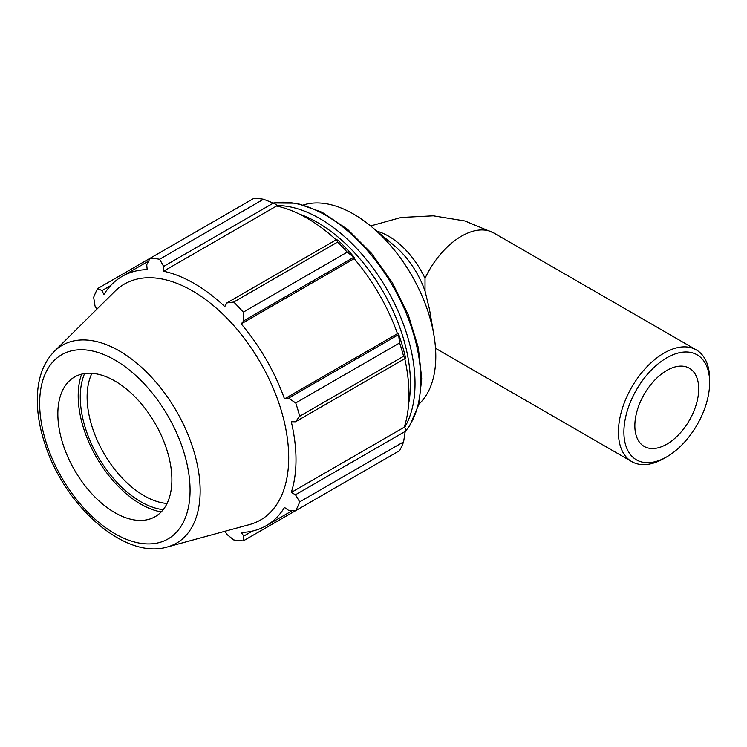 <?xml version="1.0" encoding="UTF-8"?>
<svg xmlns="http://www.w3.org/2000/svg" width="747" height="747" viewBox="0 0 747 747"><rect width="100%" height="100%" fill="white"/><g stroke="black" fill="none" stroke-linecap="round" stroke-linejoin="round"><path stroke-width="1.12" d="M376.918 231.187A64.503 37.247 -120 0 1 425.024 278.295L425.024 291.041A64.503 37.247 -120 0 0 394.127 245.502L371.352 226.565A116.112 67.034 -120 0 0 303.702 204.874M418.824 404.267A116.112 67.034 -120 0 0 435.79 356.347A116.112 67.034 -120 0 0 433.867 334.833A116.112 67.034 -120 0 0 371.352 226.565M425.024 291.041L429.441 309.09L433.867 334.833M263.523 199.253L159.615 259.256A154.816 89.379 -120 0 0 150.054 258.303L253.971 198.31A154.816 89.379 60 0 1 263.523 199.253L273.374 203.091L276.222 204.622L276.549 206.013A143.975 83.122 60 0 1 336.131 239.834M354.676 257.846A145.525 84.019 -120 0 0 338.102 240.347L336.58 239.582L337.663 242.056A154.816 89.379 60 0 1 347.215 252.15L354.676 257.846L354.171 258.667A143.975 83.122 60 0 1 397.469 333.657L398.44 333.638L399.636 342.948A154.816 89.379 60 0 1 403.595 356.263L405.201 358.448L405.304 356.739A145.525 84.019 -120 0 0 398.44 333.638M404.762 358.7A143.975 83.122 60 0 1 404.258 427.209L405.304 428.199L405.201 431.43L403.595 441.869A154.816 89.379 60 0 1 399.636 450.618L295.728 510.612L288.473 510.266L284.495 507.446A143.975 83.122 -120 0 1 266.175 525.72A143.975 83.122 -120 0 1 241.197 532.443L243.783 536.066L243.307 540.875L347.215 480.881M276.549 206.013L163.574 271.236L163.658 266.436L273.374 203.091M159.615 259.256L163.658 266.436M102.04 290.564L97.633 288.575L150.054 258.303L146.729 264.755L147.178 269.611A143.975 83.122 -120 0 0 122.2 276.343A143.975 83.122 -120 0 0 103.88 294.607L102.04 290.564L110.687 285.569M225.043 531.248L226.855 534.394L233.746 539.932A154.816 89.379 -120 0 0 243.307 540.875M404.258 427.209L291.283 492.441A143.975 83.122 -120 0 0 295.999 459.807A143.975 83.122 -120 0 0 291.283 421.738L295.485 421.794L405.201 358.448M403.595 356.263L299.687 416.256L295.485 421.794M354.171 258.667L241.197 323.899L243.783 320.79L353.499 257.444M347.215 252.15L243.307 312.143L243.783 320.79M84.607 373.556A85.466 49.349 -120 0 0 97.969 456.585A85.466 49.349 -120 0 0 163.182 509.669M167.057 503.45A80.629 46.557 60 0 1 103.814 453.205A80.629 46.557 60 0 1 91.928 373.313M81.656 374.144A88.398 51.039 -120 0 0 96.503 457.425A88.398 51.039 -120 0 0 161.212 511.928M405.201 431.43L295.485 494.766L299.687 501.863L403.595 441.869M295.485 494.766L291.283 492.441M167.263 546.991L249.489 524.581A136.197 78.631 -120 0 0 288.706 457.659A136.197 78.631 -120 0 0 222.447 313.759A136.197 78.631 -120 0 0 114.842 291.367L54.316 351.37C43.615 362.454 37.957 377.534 37.35 396.61C36.902 412.279 39.684 428.825 45.698 446.248C65.96 507.222 125.263 559.699 167.263 546.991A114.244 65.96 -120 0 0 200.159 490.863A114.244 65.96 -120 0 0 144.573 370.148A114.244 65.96 -120 0 0 54.316 351.37M299.687 416.256A154.816 89.379 -120 0 0 295.728 402.941L399.636 342.948M398.188 334.852L288.473 398.198L295.728 402.941M288.473 398.198L284.495 398.889A143.975 83.122 -120 0 0 241.197 323.899M243.307 312.143A154.816 89.379 -120 0 0 233.746 302.049L337.663 242.056M336.58 239.582L226.855 302.927L233.746 302.049M226.855 302.927L224.8 306.587A143.975 83.122 -120 0 0 163.574 271.236M97.633 288.575A154.816 89.379 -120 0 0 93.674 297.325L95.028 306.055L96.849 309.202M295.728 510.612A154.816 89.379 -120 0 0 299.687 501.863M252.43 531.08L243.783 536.066M397.469 333.657L284.495 398.889M171.875 479.751A80.629 46.557 -120 0 0 132.649 394.547A80.629 46.557 -120 0 0 68.939 381.297A80.629 46.557 -120 0 0 74.541 470.106A80.629 46.557 -120 0 0 148.653 519.37A80.629 46.557 -120 0 0 171.875 479.751M709.65 379.411A64.503 37.247 120 0 0 696.288 349.885A64.503 37.247 120 0 0 631.785 387.123A64.503 37.247 120 0 0 631.785 461.618A64.503 37.247 120 0 0 664.036 458.415L666.772 456.837A60.638 35.006 -60 0 1 623.894 432.083A60.638 35.006 -60 0 1 666.772 357.822A60.638 35.006 -60 0 1 709.65 382.576L709.65 379.411M709.65 382.576A60.638 35.006 -60 0 1 666.772 456.837M698.706 388.898A45.156 26.07 120 0 0 689.35 368.224A45.156 26.07 120 0 0 644.194 394.295A45.156 26.07 120 0 0 644.194 446.435A45.156 26.07 120 0 0 678.995 434.334A45.156 26.07 120 0 0 698.706 388.898M425.024 278.295A64.503 37.247 -60 0 1 493.767 232.961L696.288 349.885M404.594 427.527A134.693 77.763 -120 0 0 415.024 383.51A134.693 77.763 -120 0 0 276.446 205.574M299.342 214.081A131.463 75.905 60 0 1 410.458 383.51A131.463 75.905 60 0 1 408.665 403.436M273.318 203.072A134.693 77.763 60 0 1 370.811 254.54A134.693 77.763 60 0 1 420.804 380.167A134.693 77.763 60 0 1 405.191 431.486M190.065 490.247A106.354 61.403 60 0 1 77.258 500.331A106.354 61.403 60 0 1 77.258 349.913A106.354 61.403 60 0 1 190.065 490.247M370.605 225.939L401.12 217.47L433.316 215.818L464.923 220.963L493.767 232.961M273.113 202.988L296.68 203.193L322.097 212.279L347.635 229.441L371.595 253.438L392.278 282.543L408.226 314.692L418.301 347.57L421.747 378.85L418.703 404.734L409.683 425.753L405.163 431.701M292.591 510.472L266.175 525.72M148.616 261.095L122.2 276.343M435.51 348.289L631.785 461.618"/></g></svg>
